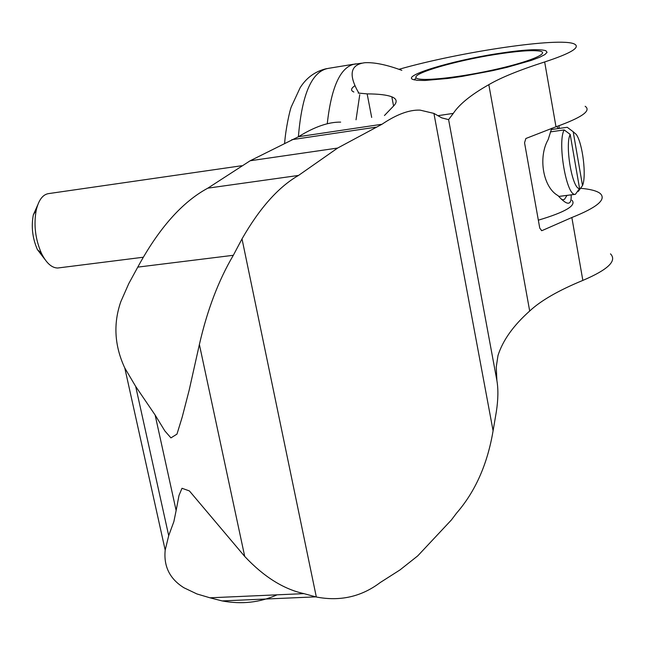 <?xml version="1.0" encoding="UTF-8"?>
<svg xmlns="http://www.w3.org/2000/svg" width="645" height="645" viewBox="0 0 645 645"><rect width="100%" height="100%" fill="white"/><g stroke="black" fill="none" stroke-linecap="round" stroke-linejoin="round"><path stroke-width="0.97" d="M303.94 593.634L209.98 597.802L196.902 593.94L183.954 587.772C169.812 578.976 163.556 566.423 165.193 550.121L124.791 367.997L135.7 386.46L155.139 415.041L176.133 510.534L178.996 495.465L181.995 488.281L189.404 490.926L244.729 556.458C263.797 576.751 283.526 589.143 303.94 593.634L316.332 597.012C340.141 601.575 361.442 596.746 380.228 582.532L399.997 569.922L417.726 555.885L451.371 519.991L456.515 513.178C475.284 491.643 487.475 464.182 493.086 430.787L496.344 411.695C498.198 399.561 498.375 389.161 496.884 380.486L496.255 366.981L497.98 355.556C502.778 340.407 513.347 325.556 529.69 311.019L488.821 84.672C500.818 77.634 519.435 70.063 544.662 61.952L555.99 126.775C581.846 117.535 591.57 110.706 585.16 106.28M209.98 597.802L222.154 600.93C241.714 604.567 260.016 602.535 277.068 594.827M340.657 122.123C328.611 121.913 314.567 126.775 298.522 136.708L250.163 160.758L207.843 188.155C182.261 201.925 158.904 228.249 137.772 267.119L128.766 283.623L120.8 301.715C113.157 323.734 114.487 345.833 124.791 367.997M438.503 115.592L453.298 113.383L448.597 119.623L441.777 117.89L433.924 113.407L420.08 110.126C409.269 109.69 396.57 114.407 381.985 124.259L337.641 148.052L298.514 175.44C278.471 186.969 259.637 208.117 242.012 238.884L233.329 255.291L137.772 267.119M233.329 255.291C218.566 280.309 207.255 310.043 199.386 344.494L189.154 390.241L182.213 417.089L176.964 434.125L170.933 437.891L164.83 430.908L155.139 415.041M199.386 344.494L244.729 556.458M580.548 188.3C590.223 189.138 596.746 190.839 600.116 193.419C606.735 199.353 597.31 207.384 571.849 217.51L542.219 230.523L541.719 230.652L539.752 228.104L524.554 142.803L525.852 138.506L555.99 126.775M448.597 119.623L496.884 380.486M433.924 113.407L493.086 430.787M571.986 200.256C576.654 205.457 565.431 212.092 538.333 220.179M453.298 113.383C459.377 104.184 471.221 94.613 488.821 84.672M176.133 510.534L173.868 521.62L168.7 535.648L165.193 550.121M384.452 115.511L393.184 106.417C397.538 102.152 397.086 98.959 391.829 96.831C386.952 94.92 378.728 93.936 367.15 93.888L371.681 117.438M367.15 93.888L358.201 93.057M353.863 92.009C350.477 90.574 350.856 88.454 355 85.64M398.916 69.321C460.022 51.802 560.844 36.813 574.485 44.07C580.742 47.399 570.801 53.366 544.662 61.952M571.849 217.51L582.846 280.406C558.514 290.435 540.792 300.635 529.69 311.019M582.846 280.406C608.033 269.675 617.249 260.822 610.493 253.856M375.842 127.194L291.79 139.691M337.641 148.052L250.163 160.758M298.514 175.44L207.843 188.155M381.985 124.259L298.522 136.708M496.223 53.809C522.692 49.681 539.252 48.657 545.896 50.737L547.057 52.326L544.936 54.543L539.559 57.3L531.158 60.453L506.954 67.338L492.377 70.7L462.038 76.416L447.856 78.464L425.031 80.464L417.476 80.343L412.961 79.472C402.012 75.715 450.855 60.896 496.223 53.809M567.011 195.403L564.528 199.265L563.206 199.781L561.416 199.345M551.725 128.282L548.161 139.594C537.882 157.388 543.146 187.542 558.006 195.604L558.046 195.653C567.366 205.973 571.728 205.715 571.131 194.871M556.756 126.509L558.465 128.532M495.134 54.511C516.556 51.14 531.287 49.979 539.317 51.036C551.467 52.858 528.513 62.347 491.482 70.313C454.572 78.335 417.662 81.786 416.081 77.674C412.526 73.216 455.813 60.67 495.134 54.511M414.05 79.827L415.243 78.908M559.255 128.419L559.013 125.71M558.715 196.459L575.38 194.33L579.573 188.542L570.18 134.402L564.173 129.927L550.387 131.886M577.477 191.444L578.339 191.339L582.508 185.575L573.187 131.733L567.213 127.283L551.217 129.564M573.187 131.733L576.332 134.507C582.685 143.537 586.644 176.262 582.508 185.575M567.213 127.283L570.857 129.992M579.573 188.542C572.438 189.695 564.706 145.407 570.18 134.402M575.38 194.33L575.074 194.339C566.407 195.87 557.216 141.908 564.173 129.927M59.276 267.812L57.711 268.014C51.681 267.925 46.246 262.999 41.409 253.235C35.257 239.005 33.548 224.541 36.297 209.851C38.797 199.7 43.005 194.266 48.939 193.556L241.641 165.741M45.142 259.709L37.418 249.623C32.476 238.239 31.113 226.661 33.322 214.898L37.652 205.126M327.257 123.792C331.417 86.099 340.834 66.145 355.5 63.919L356.878 63.871M401.843 70.361C386.823 64.782 374.503 62.234 364.893 62.71C351.219 64.484 348.534 73.417 356.846 89.494L358.886 93.178M356.032 119.801L359.765 94.654M542.219 230.523L541.405 230.62M135.7 386.46L168.7 535.648M242.012 238.884L316.332 597.012M298.393 136.764C301.933 93.96 311.93 71.16 328.369 68.362L353.379 64.266M222.154 600.922L315.59 596.859M393.579 106.038L391.829 96.831M416.081 77.674L414.541 79.94M558.691 196.435L575.074 194.339M57.711 268.014L143.222 257.242M37.418 249.623L41.409 253.235M33.322 214.898L36.297 209.851M284.598 143.504C285.775 127.976 289.847 110.359 291.282 106.852L300.135 87.728C306.488 77.65 315.3 71.281 326.547 68.636M361.651 63.178L354.5 64.21"/></g></svg>
